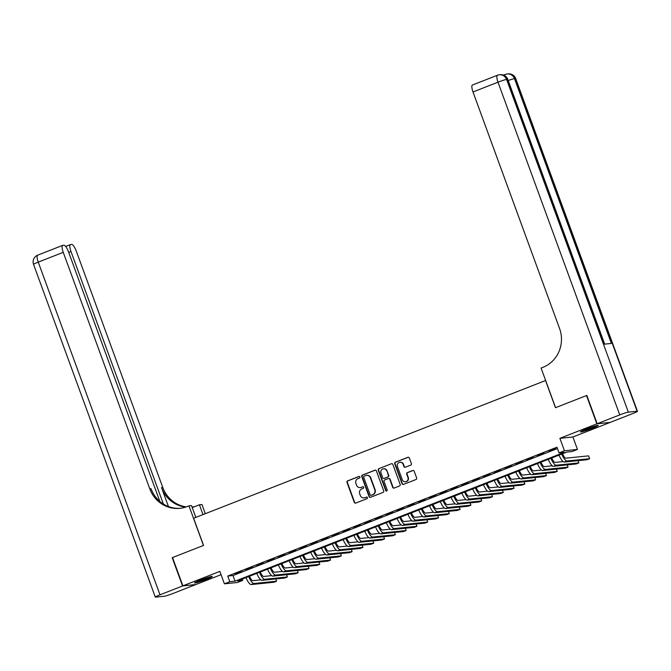 <?xml version="1.0" encoding="UTF-8"?>
<svg xmlns="http://www.w3.org/2000/svg" width="671" height="671" viewBox="0 0 671 671"><rect width="100%" height="100%" fill="white"/><g stroke="black" fill="none" stroke-linecap="round" stroke-linejoin="round"><path stroke-width="1.01" d="M359.916 476.947A0.83 0.797 -95.8 0 0 358.893 476.46L347.637 480.864A1.183 1.132 -95.8 0 0 346.982 482.39L354.296 502.386A1.183 1.132 -95.8 0 0 355.764 503.082L367.02 498.679A0.83 0.797 -95.8 0 0 366.651 497.077A0.83 0.797 -95.8 0 0 366.45 497.119L364.99 497.689A3.8 3.632 -95.8 0 1 360.302 495.466L359.69 493.797A3.8 3.632 -95.8 0 1 361.786 488.916L363.237 488.345A0.83 0.797 -95.8 0 0 362.868 486.743A0.83 0.797 -95.8 0 0 362.667 486.794L361.216 487.364A3.8 3.632 -95.8 0 1 356.519 485.133L355.915 483.464A3.8 3.632 -95.8 0 1 358.004 478.582L359.463 478.02A0.83 0.797 -95.8 0 0 359.916 476.947M359.27 476.418A0.83 0.797 -95.8 0 0 359.245 476.427L347.981 480.83A1.183 1.132 -95.8 0 0 347.335 482.357L354.649 502.353A1.183 1.132 -95.8 0 0 355.647 503.116M366.827 497.077A0.83 0.797 -95.8 0 0 366.802 497.085L364.99 497.689M363.053 486.743A0.83 0.797 -95.8 0 0 363.019 486.752L361.216 487.364M586.588 428.954A9.428 0.705 159.9 0 0 580.482 431.914A9.428 0.705 159.9 0 0 592.074 428.392A9.428 0.705 159.9 0 0 598.18 425.439A9.428 0.705 159.9 0 0 586.588 428.954M200.679 579.979A9.428 0.705 159.9 0 0 194.565 582.94A9.428 0.705 159.9 0 0 206.165 579.417A9.428 0.705 159.9 0 0 212.271 576.456A9.428 0.705 159.9 0 0 200.679 579.979M410.736 465.129A1.183 1.132 -95.8 0 0 411.39 463.602L409.335 457.991A1.183 1.132 -95.8 0 0 407.867 457.295L395.37 462.185A1.183 1.132 -95.8 0 0 394.716 463.711L402.03 483.707A1.183 1.132 -95.8 0 0 403.497 484.403L416.003 479.505A1.183 1.132 -95.8 0 0 416.649 477.987L414.175 471.21A1.183 1.132 -95.8 0 0 412.707 470.514L407.356 472.602A1.183 1.132 -95.8 0 0 406.701 474.129L407.934 477.492A3.17 3.036 -95.8 0 1 405.418 481.761A3.17 3.036 -95.8 0 1 402.264 479.706L397.45 466.546A3.17 3.036 -95.8 0 1 399.958 462.285A3.17 3.036 -95.8 0 1 403.112 464.332L403.917 466.521A1.183 1.132 -95.8 0 0 405.385 467.217L410.736 465.129M559.044 452.875L564.445 450.761L577.446 449.436L572.053 451.549L566.777 452.086L237.542 580.927L242.81 580.39L237.417 582.503L224.408 583.829L229.809 581.715L235.076 581.178L564.319 452.338L559.044 452.875L556.972 447.213L227.737 576.062L229.809 581.715M224.408 583.829L219.853 571.382L182.881 585.85L172.531 557.559L203.565 545.414L193.625 518.255L545.531 380.541L555.471 407.7L586.504 395.555L596.863 423.846L559.891 438.314L564.445 450.761M376.381 470.883A1.183 1.132 -95.8 0 0 374.913 470.186L362.415 475.085A1.183 1.132 -95.8 0 0 361.761 476.611L369.075 496.599A1.183 1.132 -95.8 0 0 370.543 497.295L383.049 492.405A1.183 1.132 -95.8 0 0 383.703 490.878L376.381 470.883M378.889 468.635L391.394 463.745A1.183 1.132 -95.8 0 1 392.862 464.441L400.176 484.428A1.183 1.132 -95.8 0 1 399.522 485.955L394.171 488.052A1.183 1.132 -95.8 0 1 392.703 487.356L389.742 479.245A1.183 1.132 -95.8 0 0 388.274 478.549L384.726 479.941A1.183 1.132 -95.8 0 0 384.072 481.468L387.159 489.905A0.83 0.797 -95.8 0 1 386.504 491.021A0.83 0.797 -95.8 0 1 385.674 490.484L378.234 470.161A1.183 1.132 -95.8 0 1 378.889 468.635L391.394 463.745M609.83 422.428L596.863 423.846M182.881 585.85L195.89 584.525L221.061 574.678M241.619 571.365L235.144 573.898L241.619 571.365M252.413 567.138L245.938 569.679L252.413 567.138M263.208 562.919L256.733 565.452L263.208 562.919M274.003 558.691L267.528 561.224L274.003 558.691M284.798 554.464L278.322 557.005L284.798 554.464M295.592 550.245L289.117 552.778L295.592 550.245M306.387 546.018L299.912 548.551L306.387 546.018M317.182 541.799L310.707 544.332L317.182 541.799M327.976 537.572L321.501 540.105L327.976 537.572M338.771 533.344L332.296 535.877L338.771 533.344M349.566 529.125L343.091 531.658L349.566 529.125M360.361 524.898L353.885 527.431L360.361 524.898M371.155 520.671L364.68 523.204L371.155 520.671M381.95 516.452L375.475 518.985L381.95 516.452M392.745 512.225L386.27 514.758L392.745 512.225M403.539 507.997L397.064 510.53L403.539 507.997M414.334 503.778L407.859 506.311L414.334 503.778M425.129 499.551L418.654 502.084L425.129 499.551M435.924 495.324L429.448 497.857L435.924 495.324M446.718 491.105L440.243 493.638L446.718 491.105M457.513 486.878L451.038 489.411L457.513 486.878M468.308 482.65L461.833 485.192L468.308 482.65M479.102 478.431L472.627 480.964L479.102 478.431M489.897 474.204L483.422 476.737L489.897 474.204M500.692 469.977L494.217 472.518L500.692 469.977M511.487 465.758L505.011 468.291L511.487 465.758M522.281 461.531L515.806 464.064L522.281 461.531M533.076 457.303L526.601 459.845L533.076 457.303M543.871 453.084L537.396 455.617L543.871 453.084M227.737 576.062L233.013 575.525L557.467 448.555M549.071 451.306L555.546 448.765L548.987 451.08M559.891 438.314L572.891 436.989L609.864 422.52M572.891 436.989L577.446 449.436M242.323 579.056L242.81 580.39M233.013 575.525L235.076 581.178M360.478 487.557A3.8 3.632 -95.8 0 0 361.568 487.322M364.252 497.89A3.8 3.632 -95.8 0 0 365.343 497.656M375.383 470.119A1.183 1.132 -95.8 0 0 375.265 470.153L362.768 475.043A1.183 1.132 -95.8 0 0 362.114 476.569L369.427 496.565A1.183 1.132 -95.8 0 0 370.434 497.337M364.152 476.184A0.83 0.797 -95.8 0 0 363.69 477.249L370.115 494.795A0.83 0.797 -95.8 0 0 371.138 495.29L372.673 494.686A3.8 3.632 -95.8 0 0 374.77 489.805L370.375 477.811A3.8 3.632 -95.8 0 0 365.687 475.58L364.152 476.184M370.937 495.332L371.289 495.299A0.83 0.797 -95.8 0 0 371.491 495.248L371.138 495.29M366.777 475.345A3.8 3.632 -95.8 0 1 370.728 477.769L375.114 489.771A3.8 3.632 -95.8 0 1 373.026 494.653L371.491 495.248M388.735 478.473A1.183 1.132 -95.8 0 1 390.094 479.211L393.055 487.322A1.183 1.132 -95.8 0 0 394.062 488.085M379.241 468.601A1.183 1.132 -95.8 0 0 378.587 470.128L386.026 490.451A0.83 0.797 -95.8 0 0 386.672 490.987M386.664 470.832A3.17 3.036 -95.8 0 0 383.502 468.786A3.17 3.036 -95.8 0 0 380.994 473.047L382.688 477.685A1.183 1.132 -95.8 0 0 384.156 478.381L387.704 476.997A1.183 1.132 -95.8 0 0 388.358 475.471L387.008 470.799A3.17 3.036 -95.8 0 0 383.678 468.769M384.038 478.423A1.183 1.132 -95.8 0 0 384.508 478.348L384.156 478.381M387.008 470.799L388.71 475.437A1.183 1.132 -95.8 0 1 388.056 476.955L384.508 478.348M400.134 462.269A3.17 3.036 -95.8 0 1 403.464 464.29L404.269 466.488A1.183 1.132 -95.8 0 0 405.276 467.259M405.594 481.736A3.17 3.036 -95.8 0 0 408.287 477.458L407.934 477.492M413.168 470.438A1.183 1.132 -95.8 0 0 413.059 470.48L407.708 472.569A1.183 1.132 -95.8 0 0 407.054 474.095L408.287 477.458M408.337 457.219A1.183 1.132 -95.8 0 0 408.22 457.261L395.722 462.151A1.183 1.132 -95.8 0 0 395.068 463.678L402.382 483.674A1.183 1.132 -95.8 0 0 403.388 484.437M249.486 576.255A6.039 1.711 68.6 0 0 252.9 580.683L260.868 579.87M251.231 584.567L253.932 583.51L276.586 581.203L273.885 582.252L251.231 584.567A9.067 2.558 -111.4 0 1 245.989 577.622M253.932 583.51A9.067 2.558 -111.4 0 1 248.689 576.565M276.586 581.203L275.756 578.939M208.849 577.127A8.161 0.612 -20.1 0 1 208.782 577.161A8.161 0.612 -20.1 0 1 197.609 581.237M196.804 581.598A9.369 0.705 159.9 0 0 209.629 576.917A9.369 0.705 159.9 0 0 209.704 576.884M594.766 426.102A8.161 0.612 -20.1 0 1 594.699 426.135A8.161 0.612 -20.1 0 1 583.518 430.22M582.713 430.581A9.369 0.705 159.9 0 0 595.538 425.892A9.369 0.705 159.9 0 0 595.613 425.859M182.562 585.976L172.204 557.685L203.456 545.456L188.962 505.85L187.125 506.571A30.212 28.887 84.2 0 1 179.845 508.333A30.212 28.887 84.2 0 1 149.792 488.84L63.242 252.338L38.247 262.118L160 594.808L182.562 585.976L195.529 584.558M203.011 514.59L199.421 504.785L192.242 507.595M199.421 504.785L201.971 504.525L205.318 513.684M188.962 505.85L191.512 505.59L195.831 517.4M163.389 504.047L70.992 251.541A7.247 2.047 68.6 0 1 70.455 244.58A7.247 2.047 68.6 0 1 70.614 244.538L71.654 244.437A7.247 2.047 68.6 0 1 76.242 251.004L162.793 487.515A30.212 28.887 84.2 0 0 186.261 506.89M185.649 507.1A30.212 28.887 84.2 0 1 161.526 487.641L168.446 506.546M160 594.808A7.247 0.545 159.9 0 0 155.295 597.081A7.247 0.545 159.9 0 0 155.63 597.131L164.42 596.234A7.247 0.545 159.9 0 0 173.001 593.483L195.563 584.651M159.857 501.447L68.492 251.801A7.247 2.047 68.6 0 0 63.904 245.225L62.864 245.326A7.247 2.047 68.6 0 0 62.705 245.368A7.247 2.047 68.6 0 0 63.242 252.338M192.216 507.066A30.212 28.887 84.2 0 1 192.057 507.075A30.212 28.887 84.2 0 0 194.674 506.647M180.474 508.266A30.212 28.887 84.2 0 1 151.05 488.714L149.792 488.84M503.611 75.135A7.247 2.047 -111.4 0 1 503.753 75.06L505.372 74.422A7.247 2.047 68.6 0 0 504.768 75.706M597.182 423.72L610.191 422.394L632.753 413.562A7.247 0.545 159.9 0 0 637.45 411.289A7.247 0.545 159.9 0 0 637.115 411.248L628.333 412.145A7.247 0.545 159.9 0 0 619.744 414.888L597.182 423.72L586.831 395.429L555.58 407.658L541.086 368.052L542.923 367.331A30.212 28.887 -95.8 0 0 559.555 328.48L473.005 91.977A7.247 2.047 -111.4 0 1 472.476 85.007L497.463 75.227A7.247 2.047 68.6 0 0 497.999 82.198L473.005 91.977M619.744 414.888L497.999 82.198A7.247 0.545 -20.1 0 1 506.58 79.446L507.461 79.354L604.361 344.156L611.39 343.435L514.489 78.641L515.37 78.549A7.247 0.545 -20.1 0 1 515.705 78.591L637.45 411.289M260.281 572.028A6.039 1.711 68.6 0 0 263.695 576.456L271.663 575.643M262.025 580.34L264.726 579.283L287.381 576.976L284.68 578.033L262.025 580.34A9.067 2.558 -111.4 0 1 256.783 573.403M264.726 579.283A9.067 2.558 -111.4 0 1 259.484 572.346M287.381 576.976L286.551 574.72M271.076 567.809A6.039 1.711 68.6 0 0 274.489 572.229L282.457 571.415M272.82 576.121L275.521 575.064L298.176 572.749L295.475 573.806L272.82 576.121A9.067 2.558 -111.4 0 1 267.578 569.176M275.521 575.064A9.067 2.558 -111.4 0 1 270.279 568.119M298.176 572.749L297.345 570.493M281.87 563.581A6.039 1.711 68.6 0 0 285.284 568.01L293.252 567.196M283.615 571.893L286.316 570.836L308.97 568.53L306.27 569.578L283.615 571.893A9.067 2.558 -111.4 0 1 278.373 564.948M286.316 570.836A9.067 2.558 -111.4 0 1 281.074 563.892M308.97 568.53L308.14 566.265M292.665 559.362A6.039 1.711 68.6 0 0 296.079 563.783L304.047 562.969M294.41 567.666L297.11 566.609L319.765 564.303L317.064 565.359L294.41 567.666A9.067 2.558 -111.4 0 1 289.167 560.73M297.11 566.609A9.067 2.558 -111.4 0 1 291.868 559.673M319.765 564.303L318.935 562.046M303.46 555.135A6.039 1.711 68.6 0 0 306.873 559.555L314.842 558.75M305.204 563.447L307.905 562.39L330.56 560.075L327.859 561.132L305.204 563.447A9.067 2.558 -111.4 0 1 299.962 556.502M307.905 562.39A9.067 2.558 -111.4 0 1 302.663 555.445M330.56 560.075L329.729 557.819M314.254 550.908A6.039 1.711 68.6 0 0 317.668 555.336L325.636 554.523M315.999 559.22L318.7 558.163L341.354 555.856L338.654 556.913L315.999 559.22A9.067 2.558 -111.4 0 1 310.757 552.275M318.7 558.163A9.067 2.558 -111.4 0 1 313.458 551.218M341.354 555.856L340.524 553.592M325.049 546.689A6.039 1.711 68.6 0 0 328.463 551.109L336.431 550.295M326.794 554.992L329.495 553.936L352.149 551.629L349.448 552.686L326.794 554.992A9.067 2.558 -111.4 0 1 321.552 548.056M329.495 553.936A9.067 2.558 -111.4 0 1 324.252 546.999M352.149 551.629L351.319 549.373M335.844 542.462A6.039 1.711 68.6 0 0 339.258 546.882L347.226 546.077M337.588 550.774L340.289 549.717L362.944 547.402L360.243 548.459L337.588 550.774A9.067 2.558 -111.4 0 1 332.346 543.829M340.289 549.717A9.067 2.558 -111.4 0 1 335.047 542.772M362.944 547.402L362.114 545.146M346.639 538.234A6.039 1.711 68.6 0 0 350.052 542.663L358.02 541.849M348.383 546.546L351.084 545.489L373.739 543.183L371.038 544.24L348.383 546.546A9.067 2.558 -111.4 0 1 343.141 539.601M351.084 545.489A9.067 2.558 -111.4 0 1 345.842 538.545M373.739 543.183L372.908 540.918M357.433 534.015A6.039 1.711 68.6 0 0 360.847 538.436L368.815 537.622M359.178 542.319L361.879 541.262L384.533 538.956L381.833 540.012L359.178 542.319A9.067 2.558 -111.4 0 1 353.936 535.383M361.879 541.262A9.067 2.558 -111.4 0 1 356.637 534.326M384.533 538.956L383.703 536.699M368.228 529.788A6.039 1.711 68.6 0 0 371.642 534.217L379.61 533.403M369.973 538.1L372.673 537.043L395.328 534.728L392.627 535.785L369.973 538.1A9.067 2.558 -111.4 0 1 364.73 531.155M372.673 537.043A9.067 2.558 -111.4 0 1 367.431 530.098M395.328 534.728L394.498 532.472M379.023 525.561A6.039 1.711 68.6 0 0 382.436 529.989L390.405 529.176M380.767 533.873L383.468 532.816L406.123 530.509L403.422 531.566L380.767 533.873A9.067 2.558 -111.4 0 1 375.525 526.928M383.468 532.816A9.067 2.558 -111.4 0 1 378.226 525.879M406.123 530.509L405.292 528.245M389.817 521.342A6.039 1.711 68.6 0 0 393.231 525.762L401.199 524.948M391.562 529.645L394.263 528.597L416.917 526.282L414.217 527.339L391.562 529.645A9.067 2.558 -111.4 0 1 386.32 522.709M394.263 528.597A9.067 2.558 -111.4 0 1 389.021 521.652M416.917 526.282L416.087 524.026M400.612 517.115A6.039 1.711 68.6 0 0 404.026 521.543L411.994 520.73M402.357 525.427L405.058 524.37L427.712 522.055L425.011 523.112L402.357 525.427A9.067 2.558 -111.4 0 1 397.115 518.482M405.058 524.37A9.067 2.558 -111.4 0 1 399.815 517.425M427.712 522.055L426.882 519.799M411.407 512.887A6.039 1.711 68.6 0 0 414.821 517.316L422.789 516.502M413.151 521.199L415.852 520.142L438.507 517.836L435.806 518.893L413.151 521.199A9.067 2.558 -111.4 0 1 407.909 514.254M415.852 520.142A9.067 2.558 -111.4 0 1 410.61 513.206M438.507 517.836L437.677 515.571M422.202 508.668A6.039 1.711 68.6 0 0 425.615 513.089L433.583 512.275M423.946 516.972L426.647 515.924L449.302 513.609L446.601 514.665L423.946 516.972A9.067 2.558 -111.4 0 1 418.704 510.035M426.647 515.924A9.067 2.558 -111.4 0 1 421.405 508.979M449.302 513.609L448.471 511.352M432.996 504.441A6.039 1.711 68.6 0 0 436.41 508.87L444.378 508.056M434.741 512.753L437.442 511.696L460.096 509.381L457.396 510.438L434.741 512.753A9.067 2.558 -111.4 0 1 429.499 505.808M437.442 511.696A9.067 2.558 -111.4 0 1 432.199 504.751M460.096 509.381L459.266 507.125M443.791 500.214A6.039 1.711 68.6 0 0 447.205 504.642L455.173 503.829M445.536 508.526L448.236 507.469L470.891 505.162L468.19 506.219L445.536 508.526A9.067 2.558 -111.4 0 1 440.293 501.581M448.236 507.469A9.067 2.558 -111.4 0 1 442.994 500.532M470.891 505.162L470.061 502.906M454.586 495.995A6.039 1.711 68.6 0 0 457.999 500.415L465.968 499.601M456.33 504.298L459.031 503.25L481.686 500.935L478.985 501.992L456.33 504.298A9.067 2.558 -111.4 0 1 451.088 497.362M459.031 503.25A9.067 2.558 -111.4 0 1 453.789 496.305M481.686 500.935L480.855 498.679M465.38 491.768A6.039 1.711 68.6 0 0 468.794 496.196L476.762 495.383M467.125 500.08L469.826 499.023L492.48 496.708L489.78 497.765L467.125 500.08A9.067 2.558 -111.4 0 1 461.883 493.135M469.826 499.023A9.067 2.558 -111.4 0 1 464.584 492.078M492.48 496.708L491.65 494.452M476.175 487.54A6.039 1.711 68.6 0 0 479.589 491.969L487.557 491.155M477.92 495.852L480.621 494.795L503.275 492.489L500.574 493.546L477.92 495.852A9.067 2.558 -111.4 0 1 472.678 488.916M480.621 494.795A9.067 2.558 -111.4 0 1 475.378 487.859M503.275 492.489L502.445 490.233M486.97 483.321A6.039 1.711 68.6 0 0 490.384 487.742L498.352 486.928M488.714 491.633L491.415 490.576L514.07 488.262L511.369 489.318L488.714 491.633A9.067 2.558 -111.4 0 1 483.472 484.688M491.415 490.576A9.067 2.558 -111.4 0 1 486.173 483.632M514.07 488.262L513.24 486.005M497.765 479.094A6.039 1.711 68.6 0 0 501.178 483.523L509.146 482.709M499.509 487.406L502.21 486.349L524.865 484.034L522.164 485.091L499.509 487.406A9.067 2.558 -111.4 0 1 494.267 480.461M502.21 486.349A9.067 2.558 -111.4 0 1 496.968 479.404M524.865 484.034L524.034 481.778M508.559 474.867A6.039 1.711 68.6 0 0 511.973 479.295L519.941 478.482M510.304 483.179L513.005 482.122L535.659 479.815L532.959 480.872L510.304 483.179A9.067 2.558 -111.4 0 1 505.062 476.242M513.005 482.122A9.067 2.558 -111.4 0 1 507.762 475.185M535.659 479.815L534.829 477.559M519.354 470.648A6.039 1.711 68.6 0 0 522.768 475.068L530.736 474.254M521.099 478.96L523.799 477.903L546.454 475.588L543.753 476.645L521.099 478.96A9.067 2.558 -111.4 0 1 515.856 472.015M523.799 477.903A9.067 2.558 -111.4 0 1 518.557 470.958M546.454 475.588L545.624 473.332M530.149 466.42A6.039 1.711 68.6 0 0 533.562 470.849L541.531 470.035M531.893 474.733L534.594 473.676L557.249 471.369L554.548 472.418L531.893 474.733A9.067 2.558 -111.4 0 1 526.651 467.788M534.594 473.676A9.067 2.558 -111.4 0 1 529.352 466.731M557.249 471.369L556.418 469.104M540.943 462.193A6.039 1.711 68.6 0 0 544.357 466.622L552.325 465.808M542.688 470.505L545.389 469.448L568.043 467.142L565.343 468.199L542.688 470.505A9.067 2.558 -111.4 0 1 537.446 463.569M545.389 469.448A9.067 2.558 -111.4 0 1 540.147 462.512M568.043 467.142L567.213 464.886M551.738 457.974A6.039 1.711 68.6 0 0 555.152 462.394L563.12 461.581M553.483 466.286L556.184 465.229L578.838 462.915L576.137 463.971L553.483 466.286A9.067 2.558 -111.4 0 1 548.241 459.341M556.184 465.229A9.067 2.558 -111.4 0 1 550.941 458.285M578.838 462.915L578.008 460.658M562.533 453.747A6.039 1.711 68.6 0 0 565.947 458.176L588.593 455.861L589.633 458.696L566.978 461.002A9.067 2.558 -111.4 0 1 561.736 454.057M589.633 458.696L586.932 459.744L564.277 462.059A9.067 2.558 -111.4 0 1 559.035 455.114M161.526 487.641L162.793 487.515M70.992 251.541L68.727 252.43M38.247 262.118A7.247 2.047 -111.4 0 1 37.719 255.148A7.247 7.247 0 0 0 33.55 264.391A7.247 0.545 -20.1 0 1 38.247 262.118M637.115 411.248L515.37 78.549A7.247 6.936 -95.8 0 0 508.157 73.869L507.276 73.961A7.247 6.936 84.2 0 1 514.489 78.641A7.247 0.545 -20.1 0 0 508.207 80.528M604.672 344.122L507.796 79.404A7.247 0.545 -20.1 0 0 507.461 79.354A7.247 6.936 -95.8 0 0 500.247 74.682L499.367 74.766A7.247 7.247 0 0 0 497.463 75.227A7.247 2.047 68.6 0 1 497.622 75.194A7.247 6.936 84.2 0 1 506.58 79.446L628.333 412.145M505.531 74.389A7.247 2.047 68.6 0 0 505.372 74.422A7.247 7.247 0 0 1 507.276 73.961A7.247 6.936 84.2 0 0 505.531 74.389M564.277 462.059L566.978 461.002M70.455 244.58L65.666 246.45M62.705 245.368L37.719 255.148M33.55 264.391L155.295 597.081M507.796 79.404A7.247 7.247 0 0 0 500.247 74.682M515.705 78.591A7.247 7.247 0 0 0 508.157 73.869"/></g></svg>
